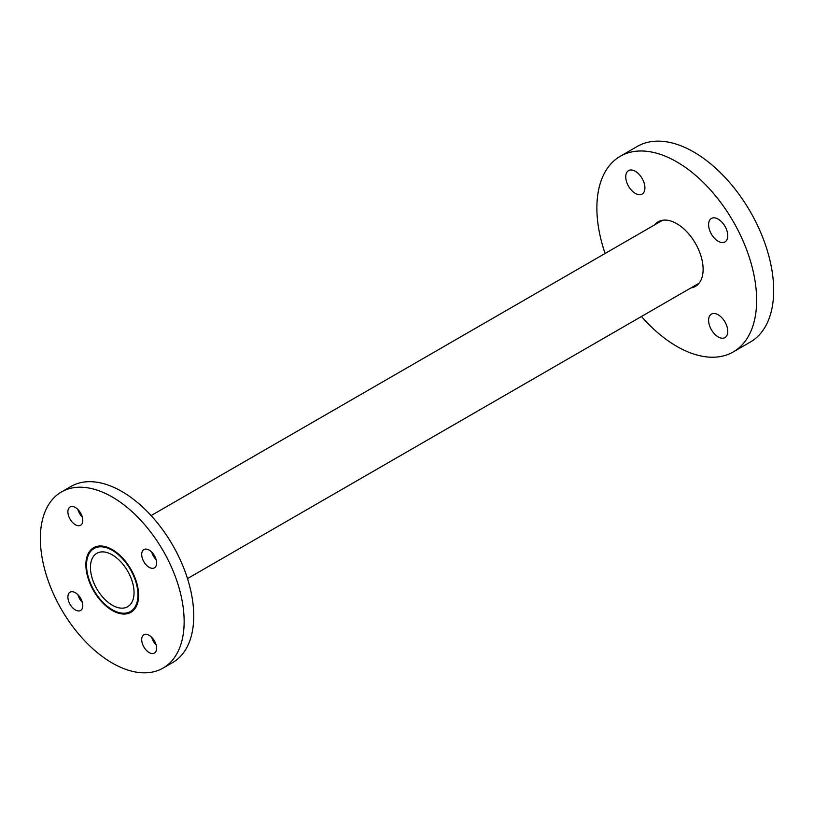 <?xml version="1.0" encoding="UTF-8"?>
<svg xmlns="http://www.w3.org/2000/svg" width="814" height="814" viewBox="0 0 814 814"><rect width="100%" height="100%" fill="white"/><g stroke="black" fill="none" stroke-linecap="round" stroke-linejoin="round"><path stroke-width="1.22" d="M112.251 550.315A36.376 21.001 60 0 1 136.009 582.376A36.376 21.001 60 0 1 130.433 611.528A36.376 21.001 60 0 1 112.251 609.727A36.376 21.001 60 0 1 88.482 577.665A36.376 21.001 60 0 1 94.058 548.514A36.376 21.001 60 0 1 112.251 550.315M112.251 605.199A30.83 17.806 60 0 1 92.104 578.021A30.83 17.806 60 0 1 96.835 553.317A30.83 17.806 60 0 1 112.251 554.843A30.83 17.806 60 0 1 132.397 582.02A30.83 17.806 60 0 1 127.666 606.725A30.83 17.806 60 0 1 112.251 605.199M635.337 193.427A13.553 7.825 60 0 1 626.475 181.481A13.553 7.825 60 0 1 628.561 170.614A13.553 7.825 60 0 1 635.337 171.286A13.553 7.825 60 0 1 644.189 183.231A13.553 7.825 60 0 1 642.114 194.098A13.553 7.825 60 0 1 635.337 193.427M718.182 241.259A13.553 7.825 60 0 1 709.33 229.314A13.553 7.825 60 0 1 711.405 218.447A13.553 7.825 60 0 1 718.182 219.119A13.553 7.825 60 0 1 727.034 231.064A13.553 7.825 60 0 1 724.959 241.931A13.553 7.825 60 0 1 718.182 241.259M654.487 224.959A37.281 21.52 60 0 1 658.119 221.815A37.281 21.52 60 0 1 676.76 223.667A37.281 21.52 60 0 1 701.119 256.522A37.281 21.52 60 0 1 695.4 286.396A37.281 21.52 60 0 1 690.872 287.963M718.182 336.925A13.553 7.825 60 0 1 709.33 324.979A13.553 7.825 60 0 1 711.405 314.112A13.553 7.825 60 0 1 718.182 314.784A13.553 7.825 60 0 1 727.034 326.729A13.553 7.825 60 0 1 724.959 337.596A13.553 7.825 60 0 1 718.182 336.925M605.097 253.48A112.973 65.222 60 0 1 620.278 156.268A112.973 65.222 60 0 1 676.76 161.864A112.973 65.222 60 0 1 750.559 261.416A112.973 65.222 60 0 1 733.241 351.943A112.973 65.222 60 0 1 676.76 346.347A112.973 65.222 60 0 1 641.473 316.483M620.278 156.268L637.311 146.428A112.973 65.222 60 0 1 693.803 152.025A112.973 65.222 60 0 1 767.602 251.577A112.973 65.222 60 0 1 750.284 342.104L733.241 351.943M75.346 507.488A10.541 6.085 -120 0 0 70.075 506.969A10.541 6.085 -120 0 0 68.457 515.415A10.541 6.085 -120 0 0 75.346 524.715A10.541 6.085 -120 0 0 80.617 525.234A10.541 6.085 -120 0 0 82.234 516.788A10.541 6.085 -120 0 0 75.346 507.488M77.941 509.533A10.541 6.085 -120 0 0 82.336 517.134M75.346 592.724A10.541 6.085 -120 0 0 70.075 592.195A10.541 6.085 -120 0 0 68.457 600.651A10.541 6.085 -120 0 0 75.346 609.94A10.541 6.085 -120 0 0 80.617 610.459A10.541 6.085 -120 0 0 82.234 602.014A10.541 6.085 -120 0 0 75.346 592.724M77.941 594.759A10.541 6.085 -120 0 0 82.336 602.36M149.155 635.337A10.541 6.085 -120 0 0 143.885 634.808A10.541 6.085 -120 0 0 142.267 643.264A10.541 6.085 -120 0 0 149.155 652.553A10.541 6.085 -120 0 0 154.426 653.072A10.541 6.085 -120 0 0 156.044 644.627A10.541 6.085 -120 0 0 149.155 635.337M151.75 637.372A10.541 6.085 -120 0 0 156.146 644.973M112.251 549.582A37.281 21.52 -120 0 0 93.61 547.73A37.281 21.52 -120 0 0 87.892 577.604A37.281 21.52 -120 0 0 112.251 610.459A37.281 21.52 -120 0 0 130.891 612.311A37.281 21.52 -120 0 0 136.599 582.437A37.281 21.52 -120 0 0 112.251 549.582M149.155 550.101A10.541 6.085 -120 0 0 143.885 549.582A10.541 6.085 -120 0 0 142.267 558.028A10.541 6.085 -120 0 0 149.155 567.327A10.541 6.085 -120 0 0 154.426 567.846A10.541 6.085 -120 0 0 156.044 559.401A10.541 6.085 -120 0 0 149.155 550.101M151.75 552.146A10.541 6.085 -120 0 0 156.146 559.747M163.085 668.07L172.67 662.545A101.679 58.7 -120 0 0 188.258 581.064A101.679 58.7 -120 0 0 121.835 491.473A101.679 58.7 -120 0 0 71.001 486.436L61.416 491.971A101.679 58.7 -120 0 0 45.828 573.443A101.679 58.7 -120 0 0 112.251 663.044A101.679 58.7 -120 0 0 163.085 668.07A101.679 58.7 -120 0 0 178.673 586.599A101.679 58.7 -120 0 0 112.251 497.008A101.679 58.7 -120 0 0 61.416 491.971M699.023 283.252L187.495 578.581M134.513 609.167L130.433 611.528M662.647 220.248L151.119 515.577M98.138 546.163L94.058 548.514"/></g></svg>
